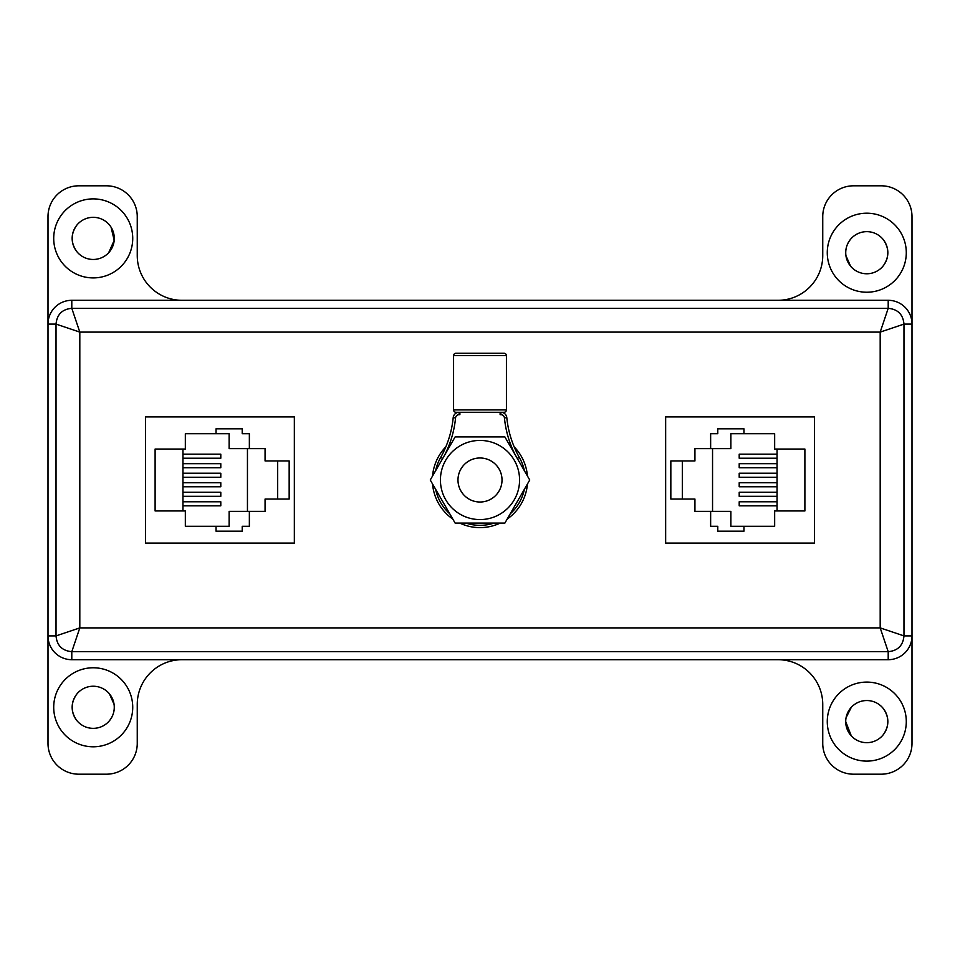 <?xml version="1.0" encoding="UTF-8"?>
<svg xmlns="http://www.w3.org/2000/svg" width="960" height="960" viewBox="0 0 960 960"><rect width="100%" height="100%" fill="white"/><g stroke="black" fill="none" stroke-linecap="round" stroke-linejoin="round"><path stroke-width="1.44" d="M93.228 198.888A39.516 39.516 0 0 0 53.712 238.404A39.516 39.516 0 0 0 93.228 277.908A39.516 39.516 0 0 0 132.732 238.404A39.516 39.516 0 0 0 93.228 198.888M93.228 217.332A21.06 21.06 0 0 0 72.156 238.404A21.06 21.06 0 0 0 93.228 259.464A21.06 21.06 0 0 0 114.288 238.404A21.06 21.06 0 0 0 93.228 217.332M76.56 251.292C70.716 242.7 70.716 234.108 76.56 225.504M866.772 213.204A39.516 39.516 0 0 0 827.268 252.708A39.516 39.516 0 0 0 866.772 292.224A39.516 39.516 0 0 0 906.288 252.708A39.516 39.516 0 0 0 866.772 213.204M866.772 231.648A21.06 21.06 0 0 0 845.712 252.708A21.06 21.06 0 0 0 866.772 273.768A21.06 21.06 0 0 0 887.844 252.708A21.06 21.06 0 0 0 866.772 231.648M850.536 266.124L845.904 255.552C845.148 249.048 846.948 243.336 851.304 238.416M866.772 682.092A39.516 39.516 0 0 0 827.268 721.596A39.516 39.516 0 0 0 866.772 761.112A39.516 39.516 0 0 0 906.288 721.596A39.516 39.516 0 0 0 866.772 682.092M866.772 700.536A21.06 21.06 0 0 0 845.712 721.596A21.06 21.06 0 0 0 866.772 742.668A21.06 21.06 0 0 0 887.844 721.596A21.06 21.06 0 0 0 866.772 700.536M851.304 735.9L845.712 721.608M846.072 717.72L851.304 707.304M93.228 667.776A39.516 39.516 0 0 0 53.712 707.292A39.516 39.516 0 0 0 93.228 746.796A39.516 39.516 0 0 0 132.732 707.292A39.516 39.516 0 0 0 93.228 667.776M93.228 686.232A21.06 21.06 0 0 0 72.156 707.292A21.06 21.06 0 0 0 93.228 728.352A21.06 21.06 0 0 0 114.288 707.292A21.06 21.06 0 0 0 93.228 686.232M76.56 720.18C70.716 711.6 70.716 703.008 76.56 694.404M182.004 300.3A44.748 44.748 0 0 1 137.256 255.552L137.256 216.624A30.804 30.804 0 0 0 106.452 185.808L78.804 185.808A30.804 30.804 0 0 0 48 216.624L48 743.376A30.804 30.804 0 0 0 78.804 774.192L106.452 774.192A30.804 30.804 0 0 0 137.256 743.376L137.256 704.448A44.748 44.748 0 0 1 182.004 659.7L777.996 659.7A44.748 44.748 0 0 1 822.744 704.448L822.744 743.376A30.804 30.804 0 0 0 853.548 774.192L881.196 774.192A30.804 30.804 0 0 0 912 743.376L912 216.624A30.804 30.804 0 0 0 881.196 185.808L853.548 185.808A30.804 30.804 0 0 0 822.744 216.624L822.744 255.552A44.748 44.748 0 0 1 777.996 300.3L182.004 300.3M109.464 693.876L114.096 704.448C114.852 710.952 113.052 716.664 108.696 721.584M883.44 239.82C889.284 248.4 889.284 256.992 883.44 265.596M883.44 708.708C889.284 717.3 889.284 725.892 883.44 734.496M111.072 227.22L114.192 240.348L108.696 252.696M480 502.02A22.02 22.02 0 0 0 502.02 480A22.02 22.02 0 0 0 480 457.98A22.02 22.02 0 0 0 457.98 480A22.02 22.02 0 0 0 480 502.02M459.744 523.08A47.604 47.604 0 0 0 500.256 523.08M507.18 519.084A47.604 47.604 0 0 0 527.436 484.008M527.436 475.992A47.604 47.604 0 0 0 514.164 446.844M445.836 446.844A47.604 47.604 0 0 0 432.564 475.992M432.564 484.008A47.604 47.604 0 0 0 452.82 519.084M71.796 300.3L71.796 308.328L888.204 308.328C897.816 309.216 903.072 314.484 903.972 324.096L880.188 332.112L79.812 332.112L56.028 324.096C56.928 314.484 62.184 309.216 71.796 308.328L79.812 332.112L79.812 627.888L56.028 635.904L48 635.904A23.796 23.796 0 0 0 71.796 659.7L888.204 659.7A23.796 23.796 0 0 0 912 635.904L912 324.096A23.796 23.796 0 0 0 888.204 300.3L71.796 300.3A23.796 23.796 0 0 0 48 324.096L48 635.904M912 324.096L903.972 324.096L903.972 635.904L880.188 627.888L79.812 627.888L71.796 651.672C62.184 650.784 56.928 645.516 56.028 635.904L56.028 324.096L48 324.096M912 635.904L903.972 635.904C903.072 645.516 897.816 650.784 888.204 651.672L888.204 659.7M888.204 300.3L888.204 308.328L880.188 332.112L880.188 627.888L888.204 651.672L71.796 651.672L71.796 659.7M182.952 492.252L220.8 492.252L220.8 496.308L182.952 496.308M182.952 482.736L220.8 482.736L220.8 486.78L182.952 486.78M182.952 473.22L220.8 473.22L220.8 477.264L182.952 477.264M247.452 448.644L247.452 511.356M182.952 463.692L220.8 463.692L220.8 467.748L182.952 467.748M182.952 454.176L220.8 454.176L220.8 458.22L182.952 458.22M182.952 501.78L220.8 501.78L220.8 505.824L182.952 505.824M216.036 526.296L185.34 526.296L185.34 510.948L155.112 510.948L155.112 449.052L185.34 449.052L185.34 433.704L216.036 433.704L216.036 428.832L242.22 428.832L242.22 433.704L249.36 433.704L249.36 448.644L265.068 448.644L265.068 460.956L289.164 460.956L289.164 499.044L265.068 499.044L265.068 511.356L229.128 511.356L229.128 526.296L216.036 526.296L216.036 531.168L242.22 531.168L242.22 526.296L249.36 526.296L249.36 511.356M277.68 499.044L277.68 460.956M216.036 433.704L229.128 433.704L229.128 448.644L249.36 448.644M294.348 416.928L145.584 416.928L145.584 543.072L294.348 543.072L294.348 416.928M182.952 510.948L182.952 449.052M777.048 467.748L739.2 467.748L739.2 463.692L777.048 463.692M777.048 477.264L739.2 477.264L739.2 473.22L777.048 473.22M777.048 486.78L739.2 486.78L739.2 482.736L777.048 482.736M712.548 511.356L712.548 448.644M777.048 496.308L739.2 496.308L739.2 492.252L777.048 492.252M777.048 505.824L739.2 505.824L739.2 501.78L777.048 501.78M777.048 458.22L739.2 458.22L739.2 454.176L777.048 454.176M743.964 433.704L774.66 433.704L774.66 449.052L804.888 449.052L804.888 510.948L774.66 510.948L774.66 526.296L743.964 526.296L743.964 531.168L717.78 531.168L717.78 526.296L710.64 526.296L710.64 511.356L694.932 511.356L694.932 499.044L670.836 499.044L670.836 460.956L694.932 460.956L694.932 448.644L730.872 448.644L730.872 433.704L743.964 433.704L743.964 428.832L717.78 428.832L717.78 433.704L710.64 433.704L710.64 448.644M682.32 460.956L682.32 499.044M743.964 526.296L730.872 526.296L730.872 511.356L710.64 511.356M665.652 543.072L814.416 543.072L814.416 416.928L665.652 416.928L665.652 543.072M777.048 449.052L777.048 510.948M504.036 412.284L455.964 412.284A2.376 2.376 0 0 1 453.576 409.908L506.424 409.908A2.376 2.376 0 0 1 504.036 412.284M455.964 412.284L496.896 412.284M506.424 409.908L506.424 355.632A2.376 2.376 0 0 0 504.036 353.256L455.964 353.256A2.376 2.376 0 0 0 453.576 355.632L453.576 409.908M435.624 470.7A45.348 45.348 0 0 1 440.7 457.392L441.552 457.884M524.376 489.3A45.348 45.348 0 0 1 510.24 513.792M494.136 523.08A45.348 45.348 0 0 1 465.864 523.08M449.76 513.792A45.348 45.348 0 0 1 435.624 489.3M515.4 455.148A103.8 103.8 0 0 1 504.432 417.888A3.576 3.576 0 0 0 500.88 414.66L500.112 414.66L500.112 412.284L500.88 412.284A5.952 5.952 0 0 1 506.808 417.648A101.424 101.424 0 0 0 519.3 457.392L518.448 457.884M459.12 414.66L459.12 412.284A5.952 5.952 0 0 0 453.192 417.648A101.424 101.424 0 0 1 440.7 457.392A101.424 101.424 0 0 0 453.192 417.648A5.952 5.952 0 0 1 459.12 412.284L459.888 412.284L459.888 414.66L459.12 414.66A3.576 3.576 0 0 0 455.568 417.888A103.8 103.8 0 0 1 444.6 455.148M519.3 457.392A45.348 45.348 0 0 1 524.376 470.7A45.348 45.348 0 0 0 519.3 457.392A101.424 101.424 0 0 1 506.808 417.648L504.432 417.888M529.74 480L504.876 523.08L455.124 523.08L430.26 480L455.124 436.92L504.876 436.92L529.74 480M440.424 480A39.576 39.576 0 0 0 480 519.576A39.576 39.576 0 0 0 519.576 480A39.576 39.576 0 0 0 480 440.424A39.576 39.576 0 0 0 440.424 480M506.424 355.632L453.576 355.632M500.88 414.66L500.88 412.284A5.952 5.952 0 0 1 506.808 417.648M453.192 417.648L455.568 417.888"/></g></svg>
